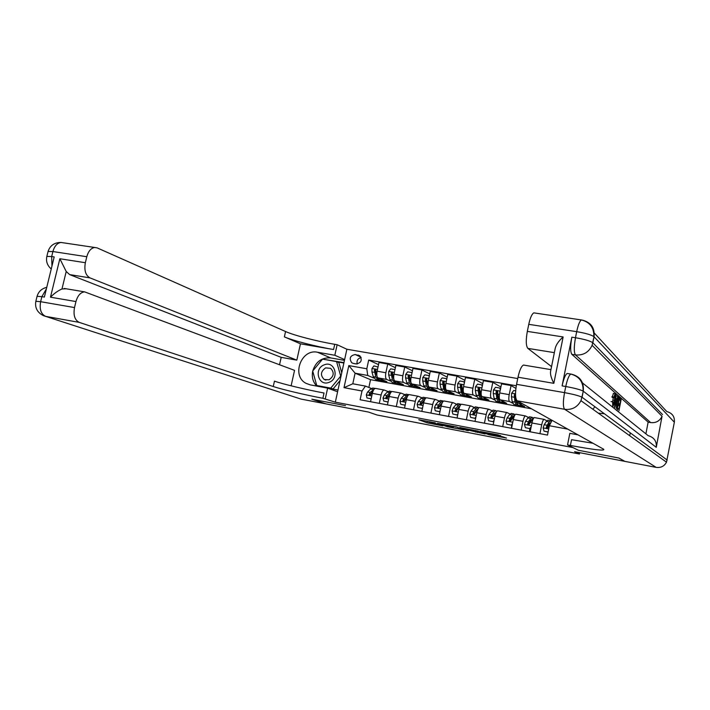 <?xml version="1.0" encoding="UTF-8"?>
<svg xmlns="http://www.w3.org/2000/svg" width="710" height="710" viewBox="0 0 710 710"><rect width="100%" height="100%" fill="white"/><g stroke="black" fill="none" stroke-linecap="round" stroke-linejoin="round"><path stroke-width="1.06" d="M435.283 422.876L418.758 419.716L427.083 422.796L442.862 425.902L434.121 423.737L439.428 424.438L429.94 422.175L435.283 422.876M500.648 435.94L497.967 434.831L480.333 431.52L489.217 434.813L506.514 438.07L502.467 436.694L488.205 434.289L483.439 432.354L500.71 435.656M300.454 343.817L333.576 349.533C315.906 346.524 292.964 340.649 284.364 336.859L300.454 343.817L296.824 360.139L281.195 357.352L69.66 274.61L66.225 271.504L61.974 288.979C57.954 290.736 54.12 293.478 50.472 297.188L59.853 258.742L85.351 262.709L86.797 256.727L52.904 251.544L51.679 256.541L54.191 256.931L44.375 297.091L41.863 296.665L40.63 301.697L74.506 307.572C73.192 315.178 74.763 320.112 79.218 322.375L45.6 316.358L300.978 399.073L326.076 403.901L311.832 399.189L345.513 405.641L311.894 399.197L326.139 403.91L368.454 412.048L376.992 414.986L579.404 454.01L579.671 452.678M594.288 333.043L666.797 411.56C672.308 413.087 674.819 416.637 674.349 422.219L666.495 462.174C664.276 466.239 660.832 467.979 656.164 467.384L624.853 461.367L618.871 458.03L578.41 450.273L618.792 458.012L624.773 461.349L574.567 451.693L579.404 454.01M577.993 434.848L569.837 433.331L567.547 444.913L578.41 450.273L572.943 447.575L335.333 402.171L346.879 349.249L337.135 344.714L334.721 344.306C317.05 341.332 294.126 335.413 285.562 331.534L97.172 247.896L94.705 247.479C90.995 248.101 88.359 251.189 86.797 256.727M322.881 398.292C305.211 394.946 282.083 389.479 273.261 386.524L274.459 381.155C283.255 384.199 306.365 389.71 324.035 393.02L322.881 398.292L335.333 402.171M456.441 426.958L437.555 423.32L447.273 426.754L464.038 429.914L456.441 426.958M459.796 427.518L477.945 431.077L485.125 433.961L466.195 429.639L468.387 430.766L466.461 430.384L459.796 427.518M630.276 432.843L629.726 435.736M353.278 363.405L356.207 363.919C361.266 362.908 362.473 360.201 359.828 355.781L355.213 354.53C350.11 355.603 348.938 358.337 351.707 362.73L353.278 363.405M575.712 433.57L575.553 434.396M517.732 378.563L346.879 349.249M531.453 408.783L370.54 379.681L355.089 373.194L352.799 383.773L365.437 386.089L362.002 390.997L360.112 399.748L547.499 435.079L549.362 425.725L552.043 420.32M362.002 390.997L344.004 387.66L348.814 365.588L366.813 368.774L367.727 375.466L373.824 378.066M378.528 364.62L368.694 360.068L366.813 368.774M368.694 360.068L516.285 385.761M567.805 429.142L549.362 425.725M370.54 379.681L368.863 387.465M378.244 379.948L386.87 381.696L377.986 377.862C376.779 376.966 376.486 374.747 377.108 371.197L378.98 362.508L387.74 364.035L385.867 372.75C385.246 376.309 385.521 378.536 386.702 379.433L390.456 381.066M367.727 375.466L355.089 373.194L348.814 365.588M517.652 401.052L518.327 403.085L524.592 406.564L515.992 404.815M515.886 388.423L511.076 385.539L509.212 394.645C508.564 398.354 508.662 400.635 509.514 401.505L512.54 403.147M515.433 404.718L515.957 405.002M511.076 385.539L501.544 383.879L499.689 392.95C499.041 396.65 499.157 398.931 500.035 399.801L506.656 403.324L495.802 401.177L494.08 398.354L493.272 393.5L493.459 390.012L495.518 387.287L499.875 388.059L500.523 388.894M500.905 387.012L492.811 382.353L490.947 391.405C490.299 395.088 490.433 397.369 491.329 398.239L494.471 399.872M497.577 401.496L498.127 401.78M492.811 382.353L483.395 380.711L481.54 389.737C480.892 393.402 481.034 395.683 481.966 396.553L488.933 400.12L480.537 398.443M482.791 383.648L474.768 379.211L472.904 388.201C472.265 391.867 472.416 394.13 473.366 395.008L476.614 396.642M479.924 398.31L480.501 398.603M474.768 379.211L465.467 377.587L463.603 386.551C462.964 390.198 463.133 392.461 464.109 393.34L471.422 396.961L463.133 395.275M464.899 380.347L456.938 376.105L455.074 385.033C454.435 388.681 454.622 390.935 455.616 391.813L458.971 393.446M462.485 395.159L463.089 395.461M456.938 376.105L447.753 374.498L445.889 383.409C445.259 387.039 445.445 389.293 446.475 390.172L454.116 393.837L445.933 392.124M447.211 377.108L439.33 373.034L437.466 381.909C436.827 385.53 437.032 387.784 438.079 388.663L441.54 390.296M445.25 392.053L445.88 392.355M439.33 373.034L430.251 371.454L428.387 380.303C427.757 383.906 427.979 386.151 429.044 387.039L437.014 390.748L428.938 388.991M429.736 373.913L421.926 369.999L420.063 378.82C419.433 382.424 419.663 384.66 420.755 385.548L424.314 387.181M428.281 389.009L428.875 389.284M421.926 369.999L412.963 368.437L411.09 377.232C410.469 380.817 410.708 383.054 411.827 383.941L420.107 387.695L412.137 385.876M412.466 370.771L404.736 366.999L402.863 375.767C402.242 379.344 402.49 381.581 403.626 382.468L407.283 384.11M411.436 385.965L412.057 386.249M404.736 366.999L395.869 365.455L394.006 374.197C393.375 377.764 393.642 379.992 394.804 380.888L403.395 384.678L395.505 382.93M398.47 383.613L396.375 383.231L394.086 380.391L392.39 372.466L391.103 373.052L392.47 380.098L395.443 383.249M371.312 388.441L365.437 386.089M387.944 391.503L384.137 390.003C382.885 390.207 381.865 391.876 381.101 395L379.3 403.36M404.771 394.609L401.07 393.109C399.854 393.331 398.86 395.008 398.097 398.15L396.304 406.573M421.802 397.742L418.208 396.26C417.027 396.482 416.06 398.177 415.297 401.345L413.504 409.812M439.029 400.919L435.549 399.446C434.413 399.677 433.464 401.39 432.701 404.567L430.917 413.096M456.459 404.132L453.104 402.668C452.004 402.907 451.081 404.638 450.326 407.842L448.534 416.415M474.103 407.38L470.863 405.925C469.807 406.182 468.902 407.922 468.156 411.152L466.363 419.779M491.959 410.673L488.844 409.226C487.832 409.492 486.953 411.25 486.208 414.498L484.424 423.187M510.028 414.01L507.038 412.563C506.07 412.847 505.218 414.622 504.482 417.888L502.698 426.63M528.329 417.382L525.462 415.945C524.539 416.237 523.714 418.03 522.977 421.323L521.193 430.118M546.842 420.808L544.109 419.37C543.239 419.672 542.44 421.483 541.703 424.793L539.928 433.65M395.399 367.673L387.74 364.035M375.652 388.441L375.412 388.397C374.135 388.601 373.114 390.26 372.342 393.367L370.54 401.709M392.479 391.529L392.239 391.494C391.006 391.707 390.003 393.375 389.231 396.508L387.438 404.895M409.501 394.662L409.271 394.618C408.072 394.84 407.096 396.526 406.324 399.677L404.531 408.117M426.728 397.822L426.506 397.777C425.352 398.017 424.385 399.712 423.63 402.889L421.838 411.383M444.158 401.026L443.945 400.981C442.827 401.23 441.895 402.943 441.132 406.138L439.348 414.684M461.802 404.265L461.598 404.221C460.524 404.478 459.61 406.209 458.855 409.421L457.062 418.03M479.658 407.54L479.463 407.505C478.434 407.771 477.537 409.519 476.792 412.75L475.008 421.412M497.728 410.859L497.55 410.824C496.556 411.099 495.695 412.865 494.95 416.122L493.166 424.837M511.528 427.003L511.582 426.541M516.028 414.214L515.851 414.187C514.91 414.471 514.067 416.255 513.33 419.53L511.546 428.299M529.616 430.42L529.766 429.257M534.55 417.613L534.381 417.586C533.485 417.888 532.669 419.681 531.941 422.983L530.157 431.813M352.799 383.773L344.004 387.66M361.15 357.618C357.822 358.408 356.5 360.529 357.201 363.964M426.958 421.225L429.745 421.917M453.424 426.453L456.823 427.109M440.644 423.968L446.909 426.515L453.193 427.58L440.67 423.852M478.309 431.227L477.528 431.077L477.226 432.514M475.398 430.508L477.528 431.077M469.452 429.71L461.935 428.228L470.197 430.287L471.218 430.42L469.523 429.381M378.013 367.017L373.913 365.907L371.969 368.525L371.933 371.898L373.274 376.655L375.679 379.495L377.72 379.868M380.249 378.838L382.282 380.684L383.56 380.267M376.841 375.457L375.581 369.475L374.33 370.079L375.785 377.108L378.181 379.948L378.776 379.868M377.436 377.587L375.093 370.416L374.33 370.079M381.82 380.604L379.761 380.232L377.321 377.179M371.179 398.771L366.999 397.964L366.289 394.84L367.602 391.991L370.602 389.027L373.096 388.095M366.999 397.964L371.152 398.869M374.995 388.476L370.132 392.461L369.12 394.263L369.404 395.142L370.718 394.565L372.812 391.68M369.12 394.263L369.892 394.565L372.883 391.458M394.866 370.158L394.724 369.573L390.677 368.854L388.707 371.49L388.654 374.88L389.923 379.646L392.239 382.486L394.325 382.859M396.961 381.838L398.922 383.693L400.165 383.258M394.769 382.947L395.39 382.841M394.165 380.675L391.84 373.389L391.103 373.052M411.915 373.336L411.729 372.564L407.629 371.836L405.65 374.489L405.579 377.889L406.777 382.672L408.995 385.512L411.125 385.894M413.868 384.873L415.749 386.728L416.974 386.275M415.323 386.648L413.184 386.267L410.983 383.427L409.395 375.483L408.072 376.06L409.351 383.134L411.56 385.974L412.199 385.849M411.081 383.782L408.783 376.389L408.072 376.06M429.177 376.557L428.938 375.581L424.793 374.853L422.796 377.516L422.698 380.942L423.826 385.734L425.947 388.565L428.121 388.965M430.979 387.944L432.789 389.808L433.97 389.337M432.372 389.728L430.18 389.337L428.086 386.497L426.612 378.545L425.246 379.105L426.435 386.196L428.547 389.036L429.204 388.894M428.183 386.914L425.929 379.433L425.246 379.105M388.068 401.958L383.764 401.106L383.036 397.964L384.332 395.088L387.261 392.089L389.683 391.139M387.82 401.86L388.192 401.363M383.764 401.106L388.05 402.037M391.92 391.538L389.808 392.559L386.888 395.568L385.894 397.387L386.178 398.266L387.518 397.689L389.79 394.538M385.894 397.387L386.639 397.68L389.932 394.165M405.161 405.179L400.733 404.283L399.987 401.123L401.256 398.23L404.114 395.195L406.466 394.227M404.833 405.055L405.321 404.389M400.733 404.283L405.144 405.241M408.96 394.671L406.688 395.665L403.839 398.709L402.872 400.546L403.138 401.416L404.514 400.848L406.999 397.387M402.872 400.546L403.591 400.83L407.176 396.943M422.459 408.445L417.897 407.505L417.134 404.318L418.376 401.398L421.163 398.337L423.444 397.343M422.042 408.277L422.663 407.46M417.897 407.505L422.441 408.49M426.151 397.857L423.772 398.816L421.003 401.887L420.045 403.741L420.302 404.602L421.704 404.052L424.438 400.218M420.045 403.741L420.737 404.025L424.598 399.845M446.643 379.814L446.359 378.643L442.152 377.906L440.147 380.587L440.031 384.021L441.07 388.832L443.102 391.663L445.33 392.062M444.726 389.053L445.152 388.539M448.285 391.041L450.025 392.914L451.178 392.426M449.625 392.843L447.389 392.435L445.383 389.604L444.034 381.652L442.623 382.184L443.714 389.302L445.729 392.142L446.412 391.964M445.498 390.074L444.362 387.873L443.28 382.504L442.623 382.184M446.359 378.643L446.839 378.892M439.96 411.747L435.265 410.762L434.484 407.558L435.709 404.611L438.416 401.514L440.626 400.493M439.463 411.543L440.209 410.558M435.265 410.762L439.952 411.773M443.519 401.106L441.052 401.993L438.363 405.108L437.671 407.824L439.108 407.291L442.126 402.996M437.431 406.972L438.097 407.256L442.188 402.872M324.168 364.869C313.421 368.632 318.524 386.888 329.112 382.317C339.966 378.528 334.703 360.192 324.168 364.869M325.633 367.886C320.636 371.428 320.157 375.288 324.186 379.468L329.014 379.814C333.948 376.389 334.499 372.555 330.656 368.33L325.633 367.886M340.055 380.551L333.061 388.965L316.74 385.503L312.693 371.037L322.544 359.127L336.558 361.603L340.72 376.131L330.753 388.113L316.74 385.503M336.558 361.603L338.821 362.579L341.75 372.768M333.061 388.965L330.753 388.113M592.841 409.217L594.598 407.185M604.458 413.797L598.29 413.14M605.071 418.012L604.308 417.462M344.625 359.579L334.827 355.266L317.476 352.24C301.182 348.539 291.153 375.972 306.116 383.382L310.27 384.882L327.63 388.121L325.295 398.754M334.827 355.266L337.135 344.714M281.195 357.352L279.545 364.736M291.118 385.823L294.552 370.371L84.552 291.845C80.541 292.36 77.674 295.591 75.961 301.555L50.472 297.188M85.351 262.709C84.037 270.288 85.573 275.347 89.948 277.876L69.66 274.61M296.824 360.139L89.948 277.876M300.978 399.073L299.416 398.567M337.605 391.769L327.63 388.121M74.506 307.572L75.961 301.555M273.261 386.524L79.218 322.375M61.974 288.979L66.216 288.792M59.853 258.742L66.225 271.504M316.802 386.107C312.933 382.051 311.566 377.054 312.711 371.117M312.746 370.975C315.772 361.674 321.754 357.325 330.7 357.929L344.457 360.352M343.968 362.615L322.784 359.171M316.855 385.548L317.015 386.098L337.987 390.012M324.204 359.42L322.997 358.914M343.871 363.032L337.081 361.834M612.579 401.665L613.325 397.582M612.694 405.942L612.615 401.86L613.129 404.62L614.487 400.467L614.824 395.142L613.697 397.644L612.091 397.369L613.44 393.446M612.615 401.86L611.008 401.576L612.961 401.727M612.916 406.963L613.049 405.916M617.505 408.356L617.993 405.401M618.446 403.493L619.031 400.076M582.519 382.956L648.132 435.647C654.087 437.342 656.794 441.238 656.271 447.327L662.031 416.264C659.759 421.039 655.96 423.142 650.635 422.583L648.141 422.139L571.861 354.352C570.263 351.911 570.254 346.187 571.834 337.17L562.107 385.885C563.66 378.696 565.364 374.56 567.21 373.469L568.018 373.602M648.141 422.139L645.896 433.854M567.547 444.913L570.396 445.454C593.791 449.794 604.911 451.072 603.766 449.288L517.199 400.804C515.212 398.727 514.998 393.233 516.56 384.314L564.539 392.639L565.764 386.515L562.107 385.885M553.844 383.338C550.969 377.649 549.93 373.424 550.738 370.673L554.945 349.702C555.531 345.557 558.255 341.306 563.136 336.948L553.844 383.338L518.007 377.205L516.56 384.314M518.007 377.205C519.578 370.141 521.406 366.085 523.483 365.055L524.424 365.206M577.31 434.724L577.869 434.777M551.555 366.626L527.841 348.379C525.95 345.93 525.773 340.267 527.326 331.384L563.136 336.948M571.834 337.17L575.482 337.738L576.689 331.668L528.764 324.337L527.326 331.384M528.764 324.337C530.201 317.778 531.897 313.953 533.822 312.861L534.923 313.03M570.396 445.454L571.541 439.694L593.019 443.262M617.62 409.759L617.878 408.419L618.925 409.279L619.617 405.73L618.65 404.913L618.907 403.573L619.874 404.398L620.655 400.404L619.573 399.455L619.431 398.053M619.83 398.124L621.17 399.304L618.934 410.824M620.655 400.404L619.102 400.138M618.907 403.573L618.366 403.484M618.65 404.913L618.108 404.815M619.617 405.73L618.064 405.454M617.878 408.419L617.425 408.339M616.262 408.463L616.786 402.375L618.525 397.139L619.475 397.804L617.212 409.43M618.951 398.922L618.339 398.505L617.966 399.02L617.052 402.623L616.564 407.061L617.212 407.868L618.951 398.922L618.082 398.771M616.786 402.375L616.245 402.277M614.505 407.238L616.04 394.778L615.845 398.851L616.653 399.552L617.86 396.384L614.816 407.487M615.481 403.937L616.316 400.839L615.659 400.289L615.197 403.883M617.576 396.136L616.218 395.905M616.04 394.778L615.401 394.671M616.316 400.839L615.606 400.724M614.487 400.467L612.899 400.192M613.697 397.644L615.073 393.739C615.597 394.6 615.499 396.908 614.762 400.688C614.168 403.786 613.547 405.552 612.899 405.996M613.502 397.014L611.896 396.739M464.322 383.107L463.976 381.749L459.734 380.995L457.702 383.693L457.568 387.145L458.527 391.964L460.462 394.795L462.734 395.204M462.13 392.062L462.627 391.396M465.804 394.183L467.464 396.065L468.582 395.559M463.976 381.749L464.544 382.051M467.082 395.994L464.793 395.577L462.893 392.745L461.66 384.793L460.213 385.299L461.198 392.444L463.115 395.275L463.825 395.071M463.009 393.26L461.837 391.006L460.843 385.619L460.213 385.299M482.214 386.444L481.815 384.882L477.519 384.128L475.469 386.835L475.309 390.305L476.197 395.142L478.025 397.964L480.342 398.39M479.747 395.079L480.306 394.236M483.537 397.36L485.108 399.242L486.199 398.718M481.815 384.882L482.418 385.45M484.744 399.18L482.409 398.763L480.608 395.931L479.516 387.988L478.016 388.459L478.904 395.621L480.714 398.452L481.442 398.212M480.723 396.473L479.525 394.174L478.611 388.769L478.016 388.459M497.577 398.115L498.207 397.05M501.482 400.573L502.973 402.472L504.02 401.922M500.328 389.825L499.875 388.059M502.618 402.41L500.239 401.975L498.544 399.153L497.586 391.219L496.033 391.645L496.814 398.842L498.518 401.665L499.281 401.372M498.651 399.712L497.426 397.378L496.601 391.964L496.033 391.645M515.637 390.828L513.738 390.491L511.661 393.233L511.457 396.739L512.176 401.603L513.791 404.425L516.205 404.86M515.629 401.141L516.321 399.81M519.649 403.821L521.042 405.73L522.063 405.161M515.513 394.183L514.271 394.884L514.945 402.1L516.543 404.922L517.333 404.567M516.587 402.925L514.271 394.884M520.714 405.667L518.282 405.233L516.702 402.41L516.294 399.606M452.847 414.054L457.675 415.093L452.847 414.054L452.048 410.833L453.246 407.868L455.873 404.727L458.003 403.688M458.616 406.848L458.766 407.309M457.098 414.853L457.968 413.699M461.074 404.425L460.293 404.105L458.545 405.215L455.935 408.365L455.243 411.081L456.725 410.566L460.124 405.667M455.021 410.247L455.66 410.522L459.814 406.04M470.641 417.391L475.487 418.438L470.641 417.391L469.825 414.143L470.996 411.152L473.543 407.975L475.602 406.919M476.206 410.229L476.357 410.815M474.946 418.199L475.94 416.877M478.833 407.824L477.936 407.345L476.25 408.472L473.721 411.658L473.029 414.374L474.546 413.877L478.504 408.206M472.824 413.557L473.437 413.832L477.573 409.279M488.649 420.764L493.53 421.82L488.649 420.764L487.814 417.498L488.968 414.489L491.426 411.267L493.397 410.185M494 413.681L494.151 414.4M493.006 421.58L494.133 420.098M493.876 421.358L493.53 421.82M496.743 411.232L495.784 410.628L494.169 411.773L491.719 414.995L491.027 417.693L492.589 417.24L497.044 411.055M491.027 417.693L491.551 417.942L491.666 416.752L495.536 412.572M506.887 424.189L511.786 425.246L506.887 424.189L506.026 420.897L507.153 417.862L509.531 414.604L511.422 413.495M511.75 425.237L511.44 428.281M511.999 417.196L512.141 418.092M511.289 425.015L512.549 423.355M512.309 424.553L511.786 425.246M514.803 414.613L513.854 413.948L512.3 415.11L509.94 418.376L509.239 421.048L510.863 420.639L514.058 415.439L515.584 414.267M509.239 421.048L509.744 421.287L509.878 420.142L512.238 416.877L513.712 415.918M525.338 427.651L530.272 428.707L525.338 427.651L524.468 424.332L525.569 421.27L527.849 417.977L529.66 416.85M529.846 428.627L529.527 431.689M530.21 420.799L530.326 421.891M529.802 428.485L531.195 426.648M530.973 427.793L530.272 428.707M533.077 418.048L532.145 417.302L530.654 418.492L528.382 421.793L527.672 424.429L529.349 424.074L532.429 418.82L533.911 417.631M527.672 424.429L528.151 424.669L530.583 420.258L532.092 419.317M548.129 431.92L544.029 431.147L543.132 427.819L544.206 424.722L546.398 421.394L548.12 420.24M548.635 424.482L548.715 425.84M544.029 431.147L548.102 432.053M551.466 421.305L550.658 420.702L549.238 421.917L547.055 425.255L546.327 427.846L548.067 427.562L550.96 422.37M546.327 427.846L546.78 428.077L549.149 423.692L550.685 422.787M522.684 403.866L518.327 403.085M509.514 401.505L500.035 399.801M491.329 398.239L481.966 396.553M473.366 395.008L464.109 393.34M455.616 391.813L446.475 390.172M438.079 388.663L429.044 387.039M420.755 385.548L411.827 383.941M403.626 382.468L394.804 380.888M386.702 379.433L377.986 377.862M381.101 395L372.342 393.367M385.867 372.75L377.108 371.197M402.863 375.767L394.006 374.197M398.097 398.15L389.231 396.508M420.063 378.82L411.09 377.232M415.297 401.345L406.324 399.677M437.466 381.909L428.387 380.303M432.701 404.567L423.63 402.889M455.074 385.033L445.889 383.409M450.326 407.842L441.132 406.138M472.904 388.201L463.603 386.551M468.156 411.152L458.855 409.421M490.947 391.405L481.54 389.737M486.208 414.498L476.792 412.75M509.212 394.645L499.689 392.95M504.482 417.888L494.95 416.122M522.977 421.323L513.33 419.53M541.703 424.793L531.941 422.983M360.964 357.183L355.213 354.53M359.934 355.87L358.133 355.036M429.142 421.802L428.84 423.213M427.376 421.385L427.083 422.796M453.255 426.266L452.998 427.482M475.771 430.659L475.478 432.097M472.736 429.994L472.549 430.934M471.307 429.719L471.165 430.393M493.698 434.014L493.583 434.591M491.897 433.668L491.799 434.165M377.489 369.431L372.013 368.463M375.785 377.108L373.274 376.655M374.463 372.351L371.933 371.898M376.859 372.777L376.06 372.635M366.307 394.92L371.783 395.94M370.602 389.027L373.123 389.488M371.729 392.754L372.448 392.887M367.602 391.991L370.132 392.461M394.378 372.422L388.76 371.428M392.47 380.098L389.923 379.646M391.219 375.333L388.654 374.88M393.748 375.785L392.834 375.617M411.472 375.439L405.703 374.418M409.351 383.134L406.777 382.672M408.17 378.35L405.579 377.889M410.833 378.829L409.812 378.643M428.769 378.501L422.849 377.454M426.435 386.196L423.826 385.734M428.583 386.586L428.086 386.497M425.325 381.403L422.698 380.942M428.13 381.9L426.976 381.696M383.054 398.044L388.681 399.091M387.261 392.089L389.808 392.559M388.503 395.869L389.346 396.02M384.332 395.088L386.888 395.568M400.005 401.203L405.774 402.277M404.114 395.195L406.688 395.665M405.481 399.011L406.439 399.189M401.256 398.23L403.839 398.709M417.152 404.398L423.071 405.508M421.163 398.337L423.772 398.816M422.654 402.197L423.737 402.392M418.376 401.398L421.003 401.887M446.27 381.598L440.2 380.524M443.714 389.302L441.07 388.832M446.031 389.719L445.383 389.604M442.685 384.492L440.031 384.021M445.631 385.024L444.362 384.793M434.502 407.638L440.582 408.774M438.416 401.514L441.052 401.993M440.04 405.419L441.247 405.641M435.709 404.611L438.363 405.108M333.576 349.533L334.721 344.306M284.364 336.859L285.562 331.534M51.954 266.099L51.679 256.541L46.842 256.443C45.831 261.36 47.304 265.54 51.244 268.983M94.705 247.479L60.98 242.456C54.368 242.5 50.055 245.509 48.058 251.482L52.904 251.544C54.475 246.077 57.173 243.051 60.98 242.456L63.323 242.802M46.816 256.541L48.04 251.58M45.6 316.358C40.994 314.086 39.334 309.196 40.63 301.697L35.846 301.306C34.763 307.767 37.284 312.542 43.416 315.639L45.6 316.358M46.762 287.337C41.721 288.562 38.491 291.553 37.071 296.31L41.863 296.665L46.39 288.863M35.846 301.306L37.053 296.372M330.7 357.929L317.476 352.24M674.349 422.219L594.039 336.753L592.841 342.779L662.528 414.551M656.271 447.327L583.265 391.201L582.067 397.28L667.178 460.062M656.164 467.384L564.645 409.297L517.199 400.804M650.635 422.583L575.464 354.929L571.861 354.352M554.359 352.648L527.841 348.379M666.495 462.174L580.957 400.68C577.39 407.238 571.949 410.114 564.645 409.297C562.986 407.256 562.95 401.7 564.539 392.639C573.236 394.236 579.023 395.745 581.898 397.165L583.265 391.201C584.117 382.211 580.239 376.54 571.63 374.205L570.831 374.072C569.003 375.173 567.308 379.317 565.764 386.515C574.461 388.095 580.239 389.621 583.096 391.077C583.442 382.086 579.351 376.415 570.831 374.072L567.21 373.469M580.957 400.68L581.898 397.165L580.957 400.68M582.36 320.13L581.366 319.944C579.671 321.089 578.109 324.994 576.689 331.668C585.368 333.132 591.102 334.774 593.871 336.602C594.048 327.674 589.877 322.127 581.366 319.944L533.822 312.861M662.031 416.264L592.104 345.317C588.723 352.391 583.176 355.595 575.464 354.929C573.893 352.497 573.902 346.764 575.482 337.738C584.161 339.211 589.895 340.844 592.681 342.628L594.039 336.753C594.882 327.984 591.093 322.464 582.644 320.201M592.104 345.317L592.681 342.628L592.104 345.317M463.985 384.731L457.755 383.622M461.198 392.444L458.527 391.964M463.692 392.896L462.893 392.745M460.249 387.624L457.568 387.145M463.337 388.175L461.944 387.926M481.921 387.9L475.522 386.764M478.904 395.621L476.197 395.142M481.566 396.1L480.608 395.931M478.025 390.784L475.309 390.305M481.273 391.361L479.747 391.095M500.071 391.103L493.512 389.95M496.814 398.842L494.08 398.354M499.654 399.348L498.544 399.153M496.024 393.988L493.272 393.5M499.414 394.6L497.763 394.298M515.513 393.837L511.715 393.162M514.945 402.1L512.176 401.603M517.972 402.641L516.702 402.41M514.235 397.236L511.457 396.739M452.066 410.912L458.305 412.075M455.873 404.727L458.545 405.215M457.63 408.676L458.962 408.924M453.246 407.868L455.935 408.365M469.842 414.232L476.241 415.421M473.543 407.975L476.25 408.472M475.434 411.977L476.898 412.253M470.996 411.152L473.721 411.658M487.841 417.586L494.4 418.802M491.426 411.267L494.169 411.773M493.459 415.314L495.056 415.616M488.968 414.489L491.719 414.995M491.426 417.178L490.85 416.912M506.053 420.977L512.78 422.237M514.058 415.439L514.608 415.536M509.531 414.604L512.3 415.11M511.697 418.696L513.436 419.024M507.153 417.862L509.94 418.376M509.647 420.568L509.097 420.311M524.486 424.42L531.391 425.707M532.429 418.82L533.183 418.962M530.503 430.118L529.678 429.958M527.849 417.977L530.654 418.492M530.166 422.122L532.047 422.468M525.569 421.27L528.382 421.793M528.08 424.003L527.566 423.746M543.159 427.899L548.723 428.938M546.398 421.394L549.238 421.917M548.865 425.592L549.38 425.68M544.206 424.722L547.055 425.255M546.753 427.473L546.265 427.225M384.137 390.003L375.412 388.397M401.07 393.109L392.239 391.494M418.208 396.26L409.271 394.618M435.549 399.446L426.506 397.777M453.104 402.668L443.945 400.981M470.863 405.925L461.598 404.221M488.844 409.226L479.463 407.505M507.038 412.563L497.55 410.824M525.462 415.945L515.851 414.187M544.109 419.37L534.381 417.586M353.181 363.378L351.707 362.73M453.459 426.302L453.193 427.58M471.36 429.736L471.218 430.42M375.058 388.459L372.652 388.015M391.787 391.529L389.249 391.059M408.614 394.618L406.049 394.148M425.636 397.742L423.036 397.263M442.862 400.91L440.236 400.422M325.908 380.125L324.186 379.468M64.237 288.464L84.552 291.845M310.341 384.9L306.116 383.382M523.483 365.055L550.942 369.635M617.691 396.988L618.525 397.139M613.262 393.411L614.86 393.686M460.293 404.105L457.63 403.617M455.714 411.285L455.243 411.081M477.936 407.345L475.238 406.857M473.552 414.604L473.029 414.374M495.784 410.628L493.059 410.123M513.854 413.948L511.093 413.433M532.145 417.302L529.349 416.788M550.658 420.702L547.827 420.187"/></g></svg>
